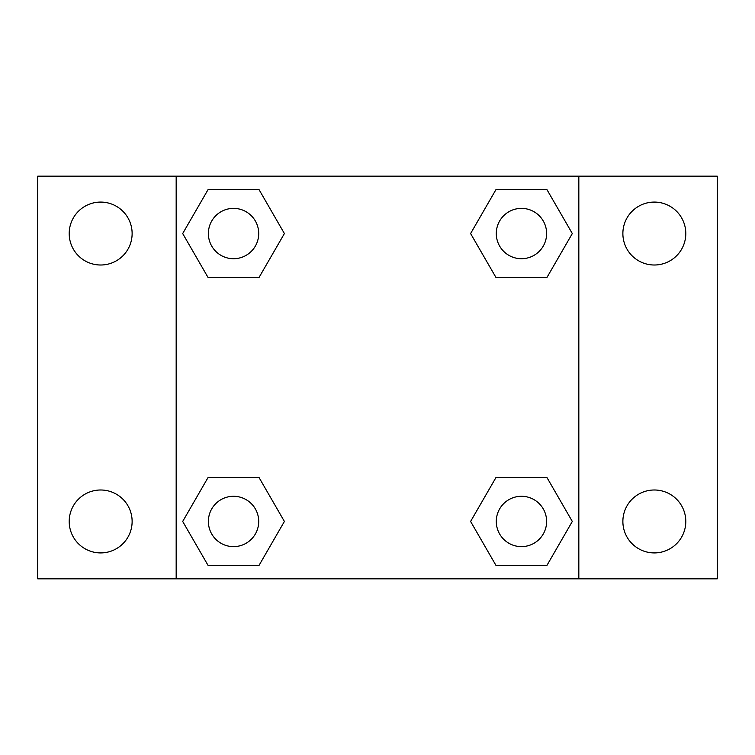 <?xml version="1.0" encoding="UTF-8"?>
<svg xmlns="http://www.w3.org/2000/svg" width="755" height="755" viewBox="0 0 755 755"><rect width="100%" height="100%" fill="white"/><g stroke="black" fill="none" stroke-linecap="round" stroke-linejoin="round"><path stroke-width="1.13" d="M37.75 176.17L717.25 176.17L717.25 578.83L37.75 578.83L37.75 176.17M654.33 202.085A31.455 31.455 0 0 1 685.795 233.55A31.455 31.455 0 0 1 654.33 265.005A31.455 31.455 0 0 1 622.875 233.55A31.455 31.455 0 0 1 654.33 202.085M654.33 489.995A31.455 31.455 0 0 1 685.795 521.45A31.455 31.455 0 0 1 654.33 552.915A31.455 31.455 0 0 1 622.875 521.45A31.455 31.455 0 0 1 654.33 489.995M100.67 489.995A31.455 31.455 0 0 1 132.125 521.45A31.455 31.455 0 0 1 100.67 552.915A31.455 31.455 0 0 1 69.205 521.45A31.455 31.455 0 0 1 100.67 489.995M100.67 202.085A31.455 31.455 0 0 1 132.125 233.55A31.455 31.455 0 0 1 100.67 265.005A31.455 31.455 0 0 1 69.205 233.55A31.455 31.455 0 0 1 100.67 202.085M208.116 477.415L258.974 477.415L284.399 521.45L258.974 565.495L208.116 565.495L182.691 521.45L208.116 477.415L258.974 477.415L208.116 477.415M496.026 189.505L546.884 189.505L572.309 233.55L546.884 277.585L496.026 277.585L470.601 233.55L496.026 189.505L546.884 189.505L496.026 189.505M176.17 578.83L176.17 176.17M578.83 176.17L578.83 578.83M208.116 189.505L258.974 189.505L284.399 233.55L258.974 277.585L208.116 277.585L182.691 233.55L208.116 189.505L258.974 189.505L208.116 189.505M496.026 477.415L546.884 477.415L572.309 521.45L546.884 565.495L496.026 565.495L470.601 521.45L496.026 477.415L546.884 477.415L496.026 477.415M546.884 565.495L496.026 565.495L546.884 565.495M546.62 521.45A25.17 25.17 0 0 0 508.87 499.659A25.17 25.17 0 0 0 508.87 543.251A25.17 25.17 0 0 0 546.62 521.45M258.974 565.495L208.116 565.495L258.974 565.495M258.71 521.45A25.17 25.17 0 0 0 220.96 499.659A25.17 25.17 0 0 0 220.96 543.251A25.17 25.17 0 0 0 258.71 521.45M546.884 277.585L496.026 277.585L546.884 277.585M546.62 233.55A25.17 25.17 0 0 0 508.87 211.749A25.17 25.17 0 0 0 508.87 255.341A25.17 25.17 0 0 0 546.62 233.55M258.974 277.585L208.116 277.585L258.974 277.585M258.71 233.55A25.17 25.17 0 0 0 220.96 211.749A25.17 25.17 0 0 0 220.96 255.341A25.17 25.17 0 0 0 258.71 233.55"/></g></svg>

